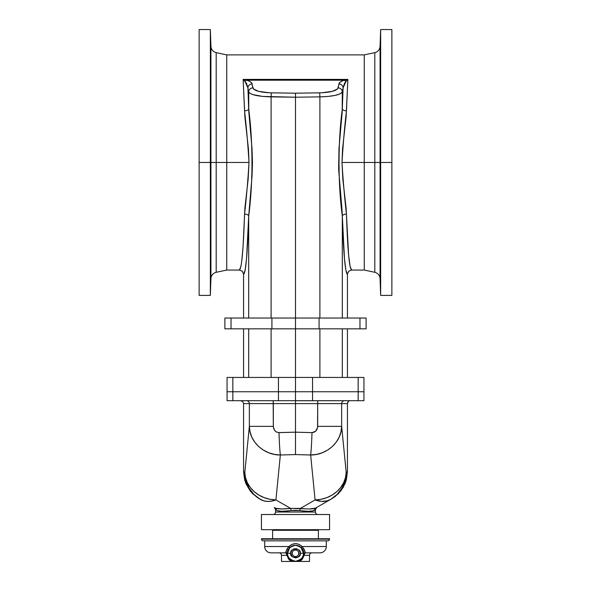 <?xml version="1.0" encoding="UTF-8"?>
<svg xmlns="http://www.w3.org/2000/svg" width="591" height="591" viewBox="0 0 591 591"><rect width="100%" height="100%" fill="white"/><g stroke="black" fill="none" stroke-linecap="round" stroke-linejoin="round"><path stroke-width="0.89" d="M380.656 162.473L391.87 162.473L391.87 29.55L391.87 162.473L380.656 162.473L380.656 29.55L380.656 162.473L380.065 162.473L380.656 162.473L380.656 295.397L380.656 162.473M391.87 29.55L380.656 29.55L380.065 46.371L380.065 278.575L380.065 46.371L380.065 162.473L374.805 162.473L380.065 162.473L380.065 278.575C379.747 275.28 377.989 273.19 374.805 272.303L374.805 52.643L364.248 54.889L364.248 162.473L374.805 162.473L342.004 162.473L342.839 179.221L346.104 208.025L348.609 255.009L350.042 266.231L351.593 270.057L348.653 271.276L347.434 274.209L345.89 270.19L344.45 258.533L341.997 209.672L338.636 169.307L338.975 148.666L342.189 112.054L342.307 91.915L340.29 93.77L335.407 95.343L328.293 96.422L319.901 96.872L319.901 318.032L319.901 96.872L295.5 97.212L295.5 318.032L319.081 318.032L319.081 328.832L295.5 328.832L295.5 391.767L312.558 391.767L312.558 377.435L227.062 377.435L227.062 391.767L295.5 391.767L295.5 318.032L319.081 318.032L319.081 328.832L359.963 328.832L359.963 318.032L319.081 318.032L366.117 318.032L366.117 328.832L359.963 328.832L359.963 318.032L366.117 318.032L366.117 328.832L271.919 328.832L295.5 328.832L295.5 97.212L319.901 96.872C333.065 96.481 340.534 94.826 342.307 91.915L342.307 108.87L343.083 87.956L342.307 91.915L343.194 87.099L344.708 82.969L347.87 79.393L346.104 116.922L342.544 149.087L342.004 162.473L364.248 162.473L364.248 54.889L226.752 54.889L226.752 162.473L199.13 162.473L199.13 295.397L199.13 162.473L210.344 162.473L210.344 295.397L210.935 46.371L210.935 278.575L210.935 162.473L216.195 162.473L216.195 52.643L216.195 272.303L226.752 270.057L226.752 162.473L226.752 270.057L239.407 270.057L240.958 266.231L241.697 261.503L243.041 246.861L244.896 208.025L248.161 179.221L248.996 162.473L226.752 162.473L248.996 162.473L248.456 149.087L244.896 116.922L243.13 79.393L347.87 79.393L344.161 80.199L246.839 80.199L249.934 81.484L251.603 82.939L253.354 88.857L258.533 91.332L269.54 92.809L295.5 93.193L321.46 92.809L332.467 91.332L337.646 88.857L339.397 82.939L341.066 81.484L344.161 80.199L246.839 80.199L243.13 79.393L347.87 79.393L346.452 110.864C344.583 127.006 343.105 144.204 342.004 162.473C343.098 180.72 344.583 197.926 346.452 214.082C347.611 249.934 349.325 268.595 351.593 270.057L348.653 271.276L347.434 274.209C345.174 272.621 343.46 253.244 342.307 216.077L342.307 318.032L342.307 216.077A4.152 1.995 178.4 0 1 346.452 214.082A4.152 1.995 -1.6 0 0 342.307 216.077C337.926 183.173 337.963 141.604 342.307 108.87A4.152 1.995 -178.4 0 0 346.452 110.864A4.152 1.995 1.6 0 1 342.307 108.87L343.083 87.956L345.942 81.44L347.87 79.393L344.161 80.199L345.942 81.44A4.152 2.874 -104.9 0 0 344.161 80.199C340.837 81.292 339.101 82.541 338.931 83.944A4.152 4.004 11.1 0 1 343.083 87.956A4.152 4.004 -168.9 0 0 338.931 83.944L338.155 87.904A4.152 4.004 11.1 0 1 342.307 91.915A4.152 4.004 -168.9 0 0 338.155 87.904C336.7 90.815 330.539 92.462 319.687 92.853L319.901 96.872L319.687 92.853L295.5 93.193L295.5 97.212L262.707 96.422L252.822 94.604L249.919 93.326L248.693 91.915L248.811 112.054L252.025 148.666L252.475 162.414L252.032 176.207L248.693 216.077L248.693 318.032L248.693 216.077L246.55 258.533L245.11 270.19L243.566 274.209L243.566 318.032L243.566 274.209L242.347 271.276L239.407 270.057C241.675 268.595 243.389 249.934 244.548 214.082A4.152 1.995 -178.4 0 1 248.693 216.077C247.54 253.244 245.826 272.621 243.566 274.209L242.347 271.276L239.407 270.057M199.13 295.397L210.344 295.397L210.935 278.575L210.935 46.371C211.253 49.666 213.011 51.757 216.195 52.643L216.195 162.473L226.752 162.473L226.752 54.889L216.195 52.643M374.805 272.303L364.248 270.057L364.248 162.473L364.248 270.057L351.593 270.057M319.901 328.832L319.901 377.435L319.901 328.832M342.307 377.435L342.307 328.832L342.307 377.435M347.434 377.435L347.434 328.832L347.434 377.435M347.434 318.032L347.434 274.209L347.434 318.032M295.5 101.29L295.5 102.627L295.5 101.29M295.5 99.591L295.5 100.101L295.5 99.591M312.558 377.435L312.558 391.767L358.153 391.767L358.153 377.435L278.442 377.435L278.442 391.767L278.442 377.435L232.847 377.435L232.847 391.767L232.847 377.435L227.062 377.435L227.062 391.767L363.938 391.767L363.938 377.435L358.153 377.435L358.153 391.767L363.938 391.767L227.062 391.767L232.847 391.767L232.847 400.698L227.062 400.698L227.062 391.767L227.062 400.698L278.442 400.698L232.847 400.698L232.847 391.767L312.558 391.767L312.558 400.698L278.442 400.698L278.442 391.767L278.442 400.698L295.5 400.698L295.5 391.767L295.5 400.75L358.153 400.698L312.558 400.698L312.558 391.767L363.938 391.767L363.938 400.698L358.153 400.698L358.153 391.767L358.153 400.698L363.938 400.698L363.938 377.435L312.558 377.435M224.883 318.032L295.5 318.032L231.037 318.032L231.037 328.832L271.919 328.832L271.919 318.032L271.919 328.832L224.883 328.832L231.037 328.832L231.037 318.032L224.883 318.032L224.883 328.832L224.883 318.032M271.099 377.435L271.099 328.832L271.099 377.435M248.693 328.832L248.693 377.435L248.693 328.832M243.566 328.832L243.566 377.435L243.566 328.832M271.099 318.032L271.099 96.872L271.099 318.032M247.917 87.956L248.693 108.87L248.693 91.915L247.917 87.956L248.693 108.87C253.037 141.604 253.074 183.173 248.693 216.077A4.152 1.995 1.6 0 0 244.548 214.082C246.417 197.926 247.902 180.72 248.996 162.473C247.895 144.204 246.417 127.006 244.548 110.864A4.152 1.995 178.4 0 0 248.693 108.87A4.152 1.995 -1.6 0 1 244.548 110.864L243.13 79.393L246.521 83.368L247.917 87.956A4.152 4.004 -11.1 0 1 252.069 83.944C251.899 82.541 250.163 81.292 246.839 80.199L243.13 79.393L245.058 81.44A4.152 2.874 -75.1 0 1 246.839 80.199A4.152 2.874 104.9 0 0 245.058 81.44L247.917 87.956L248.693 91.915A4.152 4.004 -11.1 0 1 252.845 87.904L252.069 83.944A4.152 4.004 168.9 0 0 247.917 87.956M252.845 87.904A4.152 4.004 168.9 0 0 248.693 91.915C250.466 94.826 257.935 96.481 271.099 96.872L271.313 92.853C260.461 92.462 254.3 90.815 252.845 87.904M271.099 96.872L295.5 97.212L295.5 93.193L271.313 92.853L271.099 96.872M346.267 271.934L347.043 273.951M243.957 273.951L244.349 273.19M244.733 271.934L245.487 267.967M216.195 162.473L216.195 272.303L216.195 162.473M199.13 29.55L199.13 162.473L199.13 29.55L210.344 29.55L210.344 162.473L210.344 29.55L210.935 46.371M374.805 162.473L374.805 52.643L374.805 162.473M391.87 295.397L391.87 162.473L391.87 295.397L380.656 295.397L380.065 278.575M317.928 514.51A2.49 2.49 0 0 1 315.439 512.02L315.439 509.627L312.617 510.897L308.251 511.304L295.5 510.314L281.744 511.289L277.74 510.727L275.561 509.627L275.561 512.02A2.49 2.49 0 0 1 273.072 514.51A2.49 2.49 0 0 0 275.561 512.02L315.439 512.02A2.49 2.49 0 0 0 317.928 514.51M329.564 529.676L329.564 514.51L261.436 514.51L261.436 529.676L329.564 529.676L329.564 514.51L261.436 514.51L261.436 529.676L329.564 529.676M314.316 510.321L314.715 510.092C312.373 511.496 307.423 511.666 299.859 510.602L291.141 510.602A2.49 0.539 83.2 0 0 290.595 508.4L300.405 508.4L315.084 499.927L310.652 454.996L295.5 454.575L280.348 454.996L275.916 499.927L290.595 508.4L309.256 508.984L315.491 508.127L330.657 499.402A31.153 21.342 -120 0 1 315.084 499.927L300.405 508.4C308.436 509.287 313.592 509.132 315.875 507.935A2.49 2.371 -120 0 0 314.715 510.092L315.254 509.745M316.229 507.728L315.01 508.312M346.178 473.443L345.144 480.483L342.041 488.003L337.099 494.453L330.657 499.402L338.281 493.773L343.245 487.302L346.37 479.781L347.434 471.707L346.193 472.423L341.65 426.355L341.65 403.609L347.434 403.609L347.434 471.707L346.193 472.423A31.153 31.094 60 0 1 330.657 499.402L335.208 496.462L340.977 490.7L345.055 483.645L346.37 479.781L347.434 471.707L347.434 403.609L317.677 403.609L317.566 427.618L315.601 431.275L311.982 432.627L295.5 432.161L295.5 403.609L317.677 403.609L317.677 426.355C317.323 430.233 315.424 432.324 311.982 432.627L295.5 432.161L295.5 454.575L310.652 454.996L315.084 499.927L321.356 501.382L327.2 500.843L330.657 499.402L337.099 494.453L340.97 489.732L343.844 484.347L345.602 478.496L346.193 472.423L345.469 477.705L343.607 482.795L340.689 487.494L336.818 491.638L332.135 495.059L326.816 497.644L321.061 499.284L315.084 499.927A31.153 27.482 -5.6 0 0 346.193 472.423L341.65 426.355L340.955 431.918L339.123 437.251L336.22 442.171L332.364 446.493L327.695 450.054L322.383 452.713L316.636 454.383L310.652 454.996A25.339 1.322 -88.4 0 0 311.982 432.627A25.339 1.322 91.6 0 1 310.652 454.996C327.022 455.173 341.731 441.58 341.65 426.355L317.677 426.355L341.65 426.355L341.65 403.609L295.5 403.609L295.5 400.75L295.5 437.067M295.5 447.151L295.5 446.633M295.5 443.634L295.5 443.043L295.5 443.634M295.5 441.603L295.5 439.401L295.5 441.603M315.875 507.935A2.49 2.371 60 0 0 314.715 510.092L315.439 509.627L315.439 512.02L275.561 512.02L275.561 509.627L274.313 507.47M309.256 511.289L308.251 511.304M281.744 511.289L282.749 511.304M317.825 400.698L317.677 403.609L317.803 400.742M344.56 400.698A2.911 2.903 -90 0 0 341.65 403.609A2.911 2.903 90 0 1 344.56 400.698M347.656 402.493L347.434 403.609L348.284 401.548L347.656 402.493M348.727 401.186L348.284 401.548L348.727 401.186M349.776 400.75L349.229 400.92L349.776 400.75M299.859 510.602A2.49 0.539 96.8 0 1 300.405 508.4A2.49 0.539 -83.2 0 0 299.859 510.602M275.99 508.312L281.744 508.984L290.595 508.4C282.564 509.287 277.408 509.132 275.125 507.935L275.509 508.127L275.125 507.935A2.49 2.371 -60 0 1 276.285 510.092A2.49 2.371 120 0 0 275.125 507.935L274.771 507.728M275.561 509.627L276.285 510.092C278.627 511.496 283.577 511.666 291.141 510.602A2.49 0.539 -96.8 0 0 290.595 508.4L275.916 499.927A31.153 21.342 120 0 1 260.343 499.402L260.343 499.402A31.153 31.094 -60 0 1 244.807 472.423L243.566 471.707L243.566 403.609L249.35 403.609L249.35 426.355L244.807 472.423L243.566 471.707L244.63 479.781L245.945 483.645L250.023 490.7L252.719 493.773L259.19 498.73L263.8 500.843L267.627 501.427L271.705 501.116L275.916 499.927L269.939 499.284L264.184 497.644L258.865 495.059L254.182 491.638L250.311 487.494L247.393 482.795L245.531 477.705L244.807 472.423L245.856 480.483L248.959 488.003L253.901 494.453L260.343 499.402L252.719 493.773L250.023 490.7L245.945 483.645L244.63 479.781L243.566 471.707L243.566 403.609L242.716 401.548L240.655 400.698L242.716 401.548L243.566 403.609L249.35 403.609L249.35 426.355L244.807 472.423A31.153 27.482 5.6 0 0 275.916 499.927L280.348 454.996L274.364 454.383L268.617 452.713L263.305 450.054L258.636 446.493L254.78 442.171L251.877 437.251L250.045 431.918L249.35 426.355C249.269 441.58 263.978 455.173 280.348 454.996L295.5 454.575L295.5 432.161L278.457 432.612L276.322 431.947L274.608 430.411L273.352 426.99L273.323 403.609L295.5 403.609L249.35 403.609A2.911 2.903 90 0 0 246.44 400.698A2.911 2.903 -90 0 1 249.35 403.609L273.323 403.609L273.175 400.698L273.323 426.355L249.35 426.355L273.323 426.355C273.677 430.233 275.576 432.324 279.018 432.627A25.339 1.322 88.4 0 0 280.348 454.996A25.339 1.322 -91.6 0 1 279.018 432.627L295.5 432.176M295.5 438.943L295.5 438.537M281.744 508.984L280.695 508.969M260.343 499.402L253.901 494.453L248.959 488.003L245.856 480.483L244.822 473.443M292.257 552.858L292.257 552.858A3.273 3.273 0 0 1 292.611 551.735L292.227 553.272A3.273 3.273 0 0 1 295.5 550.007A3.273 3.273 0 0 1 298.773 553.272A3.273 3.273 0 0 1 295.5 556.545A3.273 3.273 0 0 1 292.227 553.272L292.25 553.619M290.048 547.406L287.883 550.797L287.492 553.272C287.034 557.062 289.708 559.729 295.5 561.287C301.292 559.729 303.966 557.062 303.508 553.272L300.184 553.272C301.853 558.835 289.147 558.835 290.816 553.272L287.492 553.272A8.008 8.008 0 0 1 295.5 545.264A8.008 8.008 0 0 1 303.508 553.272A8.008 8.008 0 0 1 295.5 561.287A8.008 8.008 0 0 1 287.492 553.272L290.816 553.272L292.19 556.589L295.5 557.963L298.1 557.173L299.829 555.067L300.095 552.363L298.81 549.962L296.416 548.677L293.705 548.943L291.607 550.672L290.816 553.272C289.147 547.709 301.853 547.709 300.184 553.272L303.508 553.272L303.434 552.201L303.493 552.784M292.227 553.353A3.273 3.273 0 0 0 292.611 554.816L292.781 555.089A3.273 3.273 0 0 0 293.683 555.998L293.956 556.161A3.273 3.273 0 0 0 297.044 556.161L297.317 555.998A3.273 3.273 0 0 0 298.219 555.089L298.389 554.816A3.273 3.273 0 0 0 298.743 553.693L298.758 553.568A3.273 3.273 0 0 0 298.773 553.353M303.493 553.723L303.508 553.272C303.966 549.49 301.292 546.823 295.5 545.264C289.708 546.823 287.034 549.49 287.492 553.272L287.566 552.201M303.338 554.905L303.508 553.272L300.952 547.406M302.459 557.239L303.323 554.979L303.944 555.333L305 552.858L319.99 552.844A6.316 6.316 0 0 0 326.306 546.527A6.316 6.316 0 0 1 319.99 552.844L305.089 552.844L302.599 558.79L300.117 561.45L309.521 561.45L309.521 555.333L309.521 561.45L290.883 561.45L288.401 558.79L287.056 555.333L281.479 555.333L281.479 561.45L300.117 561.45A1.662 0.473 57.7 0 1 299.755 560.061M298.795 560.571L299.777 560.046A1.662 0.473 -122.3 0 0 300.117 561.45L303.944 555.333L303.323 554.986M297.472 561.036L298.278 560.785M294.953 561.265L296.084 561.265M292.737 560.793L293.557 561.044M290.58 559.596L292.213 560.578M289.198 558.214L289.701 558.805M288.179 556.523L288.541 557.232M285.911 552.844L287.056 555.333L287.677 554.986L287.558 554.292A1.662 1.662 0 0 0 285.911 552.844C285.483 552.149 286.487 550.044 288.925 546.527L264.694 546.527L264.694 540.846L264.694 546.527A6.316 6.316 0 0 0 271.01 552.844L285.911 552.844L286.879 549.172L288.925 546.527L264.694 546.527A6.316 6.316 0 0 0 271.01 552.844L285.911 552.844A1.662 1.662 0 0 1 287.558 554.292L287.662 554.905M291.223 560.046A1.662 0.473 -57.7 0 1 290.883 561.45L281.479 561.45L281.479 555.333A2.49 2.49 0 0 0 278.982 552.844A2.49 2.49 0 0 1 281.479 555.333L287.056 555.333L286.569 553.412M312.018 552.844A2.49 2.49 0 0 0 309.521 555.333A2.49 2.49 0 0 1 312.018 552.844L305.089 552.844A1.662 1.662 0 0 0 303.442 554.292L303.508 553.272M287.499 552.88L278.982 552.844M309.521 555.333L303.944 555.333L309.521 555.333M326.306 546.527L326.306 540.846L326.306 546.527L302.075 546.527L326.306 546.527M301.417 545.885L304.121 549.172L305.089 552.844C305.517 552.157 304.513 550.051 302.075 546.527L301.225 547.672L302.075 546.527C297.701 542.678 293.321 542.678 288.925 546.527L291.902 544.377L295.507 543.602L298.241 544.045L301.417 545.885M327.695 540.846L263.15 540.846A1.662 1.662 0 0 1 261.488 539.184L261.488 538.756L329.512 538.756L329.512 539.184L261.488 539.184A1.662 1.662 0 0 0 263.15 540.846L327.85 540.846A1.662 1.662 0 0 0 329.512 539.184L329.512 538.756L261.488 538.756L261.488 539.184L329.512 539.184A1.662 1.662 0 0 1 327.85 540.846M318.394 538.756L318.394 530.312L272.606 530.312L272.606 538.756L272.606 530.312L318.394 530.312L318.394 538.756M307.121 530.312L307.121 529.676L307.121 530.312M283.879 529.676L283.879 530.312L283.879 529.676M293.904 545.427L290.344 547.148M300.656 547.148L297.103 545.427M301.875 548.433L301.24 547.687M298.219 551.462A3.273 3.273 0 0 0 297.317 550.553L297.044 550.391A3.273 3.273 0 0 0 293.956 550.391L293.683 550.553A3.273 3.273 0 0 0 292.781 551.462M294.865 550.066L293.956 550.391M295.818 550.022L295.182 550.022M298.027 551.196L297.576 550.746M298.706 552.637L298.219 551.455M298.758 552.954L298.389 554.816M296.135 556.486L297.044 556.161M295.182 556.53L295.818 556.53M292.294 553.915L292.611 554.816M298.773 553.191A3.273 3.273 0 0 0 298.389 551.735M297.044 550.391L296.135 550.066M293.424 550.746L292.973 551.196M292.973 555.348L293.424 555.806M293.956 556.161L294.865 556.486M297.576 555.806L298.027 555.348M287.677 554.979L287.056 555.333L290.883 561.45A1.662 0.473 122.3 0 0 291.245 560.061M289.76 547.687L288.925 546.527L289.775 547.672L287.492 553.272M299.777 560.046L302.038 557.897M303.442 554.292A1.662 1.662 0 0 1 305.089 552.844M210.935 278.575C211.253 275.28 213.011 273.19 216.195 272.303M380.065 46.371C379.747 49.666 377.989 51.757 374.805 52.643M315.439 509.627L316.687 507.47"/></g></svg>
